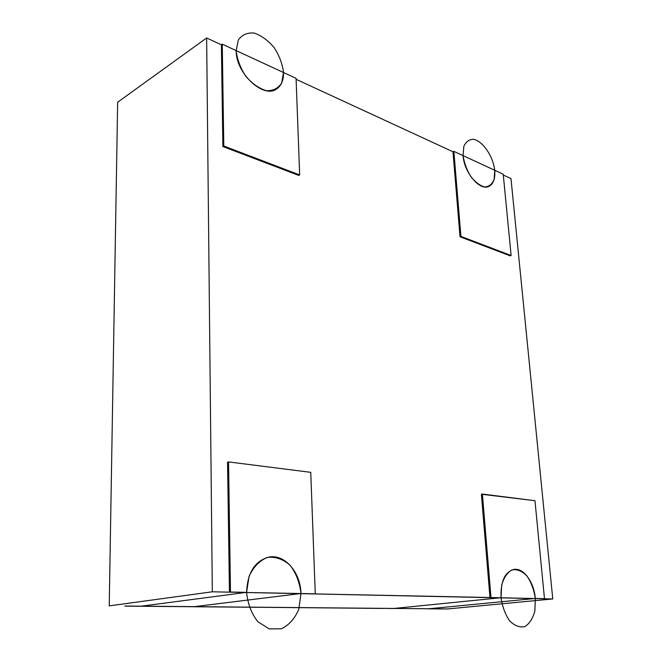 <?xml version="1.0" encoding="UTF-8"?>
<svg xmlns="http://www.w3.org/2000/svg" width="662" height="662" viewBox="0 0 662 662"><rect width="100%" height="100%" fill="white"/><g stroke="black" fill="none" stroke-linecap="round" stroke-linejoin="round"><path stroke-width="0.99" d="M298.761 175.413L222.887 146.55L223.789 146.012L299.671 174.934L298.761 175.413L222.887 146.55L221.389 44.784L222.258 44.172L296.071 78.331L299.671 174.934L223.789 146.012L222.258 44.172L236.168 50.61C235.746 73.275 263.41 98.903 276.526 89.006C281.333 85.787 283.659 80.292 283.502 72.514L296.071 78.331L299.671 174.934L298.761 175.413L222.887 146.55L221.389 44.784L206.643 37.974L212.32 591.795L552.77 598.953L314.227 593.938L315.269 593.814L310.751 472.329L228.539 461.919L227.546 462.184L229.457 592.159L490.997 597.529L482.383 494.051L534.97 500.704L544.487 598.663L543.477 598.754L552.77 598.953L447.868 608.932L428.14 608.841L535.343 598.465C534.019 582.221 523.716 567.872 514.167 569.37C504.899 571.803 500.522 581.261 501.035 597.736L393.187 608.527L383 608.345M124.986 606.02L447.868 608.932L552.77 598.953L212.32 591.795L109.23 605.879L117.654 102.229L109.23 605.879L212.32 591.795L109.23 605.879L117.654 102.229L109.23 605.879L212.32 591.795L229.457 592.159L212.32 591.795L206.643 37.974L212.32 591.795L206.643 37.974L117.654 102.229L206.643 37.974L117.654 102.229L206.643 37.974L221.389 44.784L206.643 37.974L221.389 44.784L222.258 44.172L223.789 146.012L222.887 146.55L221.389 44.784L206.643 37.974L212.32 591.795L552.77 598.953L510.99 178.575L503.302 175.025M501.035 597.736C502.392 606.797 505.288 614.543 509.707 620.964C514.697 625.83 519.761 627.7 524.9 626.583C529.567 623.612 532.893 618.374 534.879 610.861L535.343 598.465C533.986 589.776 531.205 582.295 526.993 576.031C522.227 571.141 517.279 569.072 512.148 569.833C507.382 572.44 503.898 577.504 501.688 585.018L501.035 597.736L489.971 597.629L481.39 494.233L489.971 597.629L481.39 494.233L534.97 500.704L544.487 598.663L535.343 598.465M296.113 79.308L452.982 151.772L460.032 236.764L452.982 151.772L296.113 79.308L452.982 151.772L453.859 151.358L452.982 151.772L296.113 79.308L452.982 151.772L460.032 236.764L510.228 255.863L511.13 255.532L503.219 174.197L494.737 170.275C495.358 178.666 493.397 184.036 488.837 186.403C479.933 191.227 464.079 172.608 463.069 155.62L453.859 151.358L460.934 236.4L511.13 255.532L503.219 174.197L453.859 151.358L460.934 236.4L511.13 255.532L510.228 255.863L460.032 236.764L460.934 236.4L460.032 236.764L510.228 255.863M125.797 606.028L383 608.436M245.552 592.498L140.584 606.276L124.977 606.135L383.861 608.353L193.594 606.748L300.953 593.508C300.631 572.448 284.883 554.036 269.144 557.056C254.986 560.755 247.472 572.522 246.587 592.358L245.552 592.498M227.546 462.184L229.457 592.159L227.546 462.184L228.539 461.919L230.492 592.018L246.587 592.358C247.745 603.81 251.502 613.608 257.849 621.734L269.211 628.9L281.408 628.792C289.128 625.036 294.954 618.449 298.885 609.023L300.953 593.508C299.745 582.634 296.171 573.259 290.229 565.389C283.245 559.208 275.649 556.552 267.431 557.404C259.562 560.598 253.447 566.904 249.078 576.329L246.587 592.358M229.457 592.159L315.269 593.814L310.751 472.329L228.539 461.919L230.492 592.018L229.457 592.159M300.953 593.508L314.227 593.938M552.77 598.953L510.99 178.575L552.77 598.953L447.868 608.932L437.499 608.924L447.868 608.932L552.77 598.953L510.99 178.575L552.77 598.953M124.977 606.135L208.48 606.773M543.477 598.754L490.997 597.529L482.383 494.051L481.39 494.233M463.069 155.62C464.219 162.935 466.784 169.902 470.773 176.514C475.308 182.199 479.95 185.683 484.708 186.974C489.061 186.692 492.205 184.16 494.142 179.361L494.737 170.275C493.074 156.24 483.061 141.395 473.644 139.293C469.217 139.301 465.94 141.668 463.83 146.385L463.069 155.62M236.168 50.61C237.137 59.39 240.364 67.971 245.842 76.345C252.255 83.702 259.065 88.468 266.29 90.661C273.034 90.942 278.148 88.41 281.623 83.064L283.502 72.514C282.492 64.082 279.405 55.823 274.233 47.738C268.143 40.506 261.523 35.632 254.357 33.1C247.505 32.413 242.176 34.672 238.361 39.877L236.168 50.61M438.352 608.841L383.861 608.353"/></g></svg>
